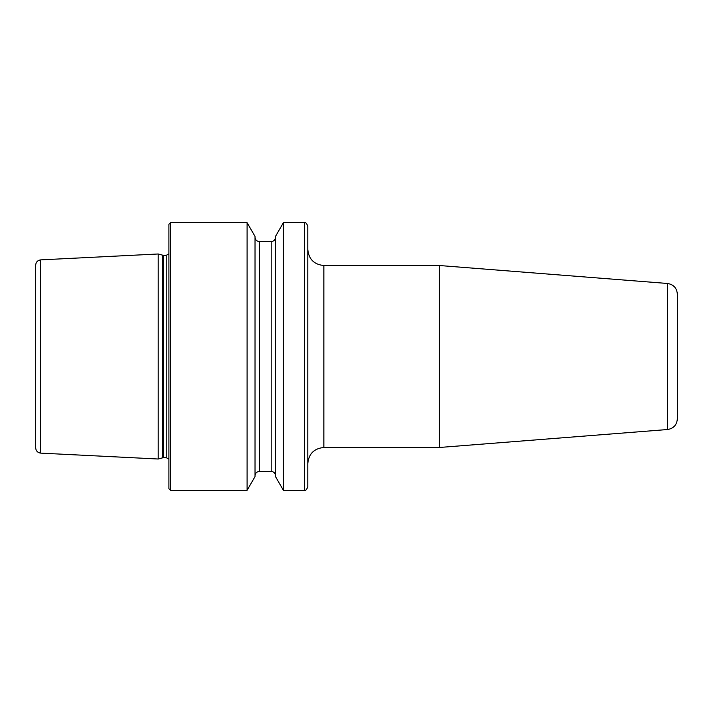 <?xml version="1.0" encoding="UTF-8"?>
<svg xmlns="http://www.w3.org/2000/svg" width="713" height="713" viewBox="0 0 713 713"><rect width="100%" height="100%" fill="white"/><g stroke="black" fill="none" stroke-linecap="round" stroke-linejoin="round"><path stroke-width="1.07" d="M439.342 265.512L667.484 283.471L667.484 429.529L439.342 447.488L439.342 265.512L323.854 265.512L323.854 447.488C314.103 448.432 308.747 453.789 307.793 463.539L307.793 225.914C306.189 222.857 305.119 221.788 304.585 222.697L283.4 222.697L283.4 490.303L304.585 490.303L304.585 222.697M667.484 429.529C673.535 428.531 676.824 424.975 677.35 418.861L677.35 308.132M677.35 404.868L677.35 294.139C676.824 288.025 673.535 284.469 667.484 283.471M40.73 259.871L40.73 453.129C37.629 452.693 35.935 450.91 35.65 447.782L35.65 265.218C35.935 262.09 37.629 260.307 40.73 259.871L158.206 253.988L158.206 459.012L162.796 457.791L162.796 255.209L158.206 253.988M168.91 356.5L168.91 224.31L170.523 222.697L170.523 490.303L168.91 488.69L168.91 356.5M247.099 222.697L255.031 236.44L255.031 476.56L247.099 490.303L247.099 222.697L170.523 222.697M283.4 490.303L275.468 476.56L275.468 236.44L283.4 222.697M304.585 490.303C305.119 491.212 306.189 490.143 307.793 487.086L307.793 356.5M163.625 255.325L166.236 255.325L166.236 457.675L163.625 457.675L163.625 255.325L162.796 255.209M259.309 241.564L271.19 241.564L271.19 471.436L259.309 471.436L259.309 241.564C256.707 241.315 255.281 239.889 255.031 237.286M163.625 457.675L162.796 457.791M166.236 457.675L168.91 459.11M259.309 471.436C256.707 471.685 255.281 473.111 255.031 475.714M271.19 471.436C273.792 471.685 275.218 473.111 275.468 475.714M271.19 241.564C273.792 241.315 275.218 239.889 275.468 237.286M247.099 490.303L170.523 490.303M166.236 255.325L168.91 253.89M40.73 453.129L158.206 459.012M439.342 447.488L323.854 447.488M323.854 265.512C314.103 264.568 308.747 259.211 307.793 249.461"/></g></svg>
